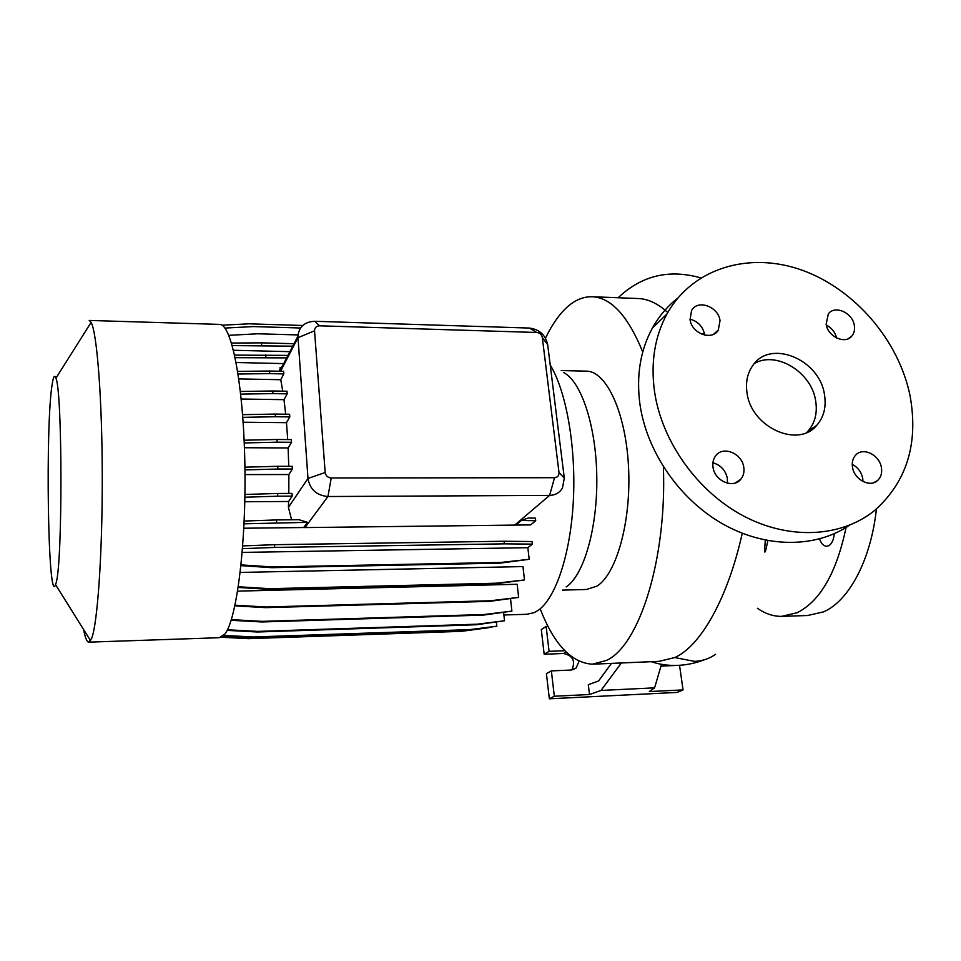 <?xml version="1.0" encoding="UTF-8"?>
<svg xmlns="http://www.w3.org/2000/svg" width="961" height="961" viewBox="0 0 961 961"><rect width="100%" height="100%" fill="white"/><g stroke="black" fill="none" stroke-linecap="round" stroke-linejoin="round"><path stroke-width="1.44" d="M747.057 393.085C751.214 427.092 797.726 448.463 816.61 425.483C823.865 417.206 826.472 406.887 824.454 394.49C819.577 359.282 770.386 338.945 752.847 365.432C747.37 373.144 745.436 382.358 747.057 393.085M806.723 432.474L807.793 431.381C815.012 423.176 817.619 412.93 815.637 400.653C811.456 372.087 776.236 350.561 754.409 363.486M834.256 533.727C833.716 539.818 831.878 543.818 828.742 545.728L826.58 546.28C823.577 546.064 821.235 543.626 819.541 538.953M713.026 467.25C714.564 480.896 733.147 489.005 740.691 479.383C743.442 476.091 744.475 472.055 743.778 467.286C742.12 453.388 723.02 445.472 715.729 455.742C713.302 458.938 712.389 462.77 713.026 467.25M727.429 483.203L727.369 478.41C725.531 470.217 720.714 465.016 712.906 462.806M852.539 467.406C854.329 479.635 870.005 487.828 877.549 480.524C881.009 477.293 882.282 472.92 881.381 467.442C879.483 455.034 863.446 446.961 856.023 454.745C852.863 457.941 851.698 462.169 852.539 467.406M862.99 481.509L862.702 478.218C861.308 471.959 857.825 467.346 852.251 464.355M826.136 324.277C827.914 336.794 845.32 344.687 851.89 336.014C854.233 333.119 855.038 329.527 854.305 325.25C852.431 312.601 834.737 304.829 828.322 313.911L826.136 324.277M690.046 319.557C691.572 333.503 712.089 341.131 718.263 330.128L720.029 320.602C718.408 306.487 697.482 299.039 691.572 310.547L690.046 319.557M704.689 335.113L704.581 334.344C702.743 326.356 697.878 321.286 689.986 319.148M667.775 312.517C658.261 303.856 648.687 299.195 639.053 298.559L637.131 298.487M593.874 664.135L658.91 661.36L674.706 657.564C701.146 645.828 728.006 597.466 742.264 533.271M545.512 338.176C550.413 327.893 555.854 319.34 561.813 312.517C571.483 301.49 581.885 296.24 593.033 296.769C611.725 298.174 628.302 316.589 642.753 352.002M663.378 466.854C666.946 559.71 639.041 645.924 606.451 660.423L592.408 664.195C571.351 662.838 553.944 644.375 540.19 608.793M767.911 540.647L765.509 551.182C763.779 554.689 764.908 546.821 764.98 544.779L765.316 540.142M563.53 372.484C581.213 381.277 596.18 425.831 596.793 477.161C597.526 528.466 583.699 575.507 566.161 586.931M585.826 371.126L586.823 371.15C606.619 371.559 625.899 412.954 628.542 467.154C631.353 521.282 616.518 574.137 596.925 586.15L586.45 589.489L562.353 590.114M550.221 364.988C566.293 391.199 576.24 447.201 573.321 501.186C570.426 555.194 555.326 599.135 537.716 610.667L534.208 612.625L526.832 614.283L503.9 614.992M219.18 324.386L89.217 320.445L91.103 322.391C96.953 332.482 102.13 397.95 102.274 475.959C102.443 553.944 97.493 624.001 91.643 638.404L88.664 642.14C86.862 641.84 85.169 637.636 83.583 629.527M219.793 324.398C231.589 324.434 243.433 384.076 244.863 463.791C246.388 543.433 236.79 619.16 224.946 633.972L219.264 637.708L88.941 642.14M52.302 383.511C53.456 376.316 54.657 374.538 55.918 378.202C62.489 391.007 62.669 563.374 56.086 582.943L55.57 584.708C47.846 606.932 45.215 423.02 52.302 383.511M846.064 527.469C836.538 572.744 820.213 601.178 797.089 612.746L781.581 616.385C773.185 616.409 765.136 613.707 757.448 608.277M876.408 508.994C870.906 560.359 848.695 601.178 823.505 611.881L807.612 615.508L783.023 616.337M677.721 298.15C667.451 306.223 659.018 316.181 652.423 328.013C640.338 350.212 636.17 375.583 639.918 404.125C646.633 451.478 679.127 498.987 722.348 523.709C765.605 548.359 815.637 548.311 849.476 525.259M910.115 396.052C898.871 340.122 854.221 288.564 801.438 269.957C748.715 251.314 692.292 268.215 666.958 313.983C654.741 336.518 650.585 362.333 654.501 391.403C661.733 441.375 697.266 491.491 743.538 515.997C789.846 540.478 842.148 537.295 875.171 510.039C906.908 481.353 918.56 443.357 910.115 396.052M289.922 351.678L233.487 350.26M530.652 524.91L515.865 525.078L521.27 520.478L535.709 520.718L530.652 524.91M244.046 523.817L307.508 522.352L303.688 527.529L304.997 527.577L515.865 525.078M303.688 527.529L243.83 528.226M238.304 586.751L269.669 588.685L496.248 583.207L524.49 579.951L522.964 566.582L240.214 572.42M235.025 605.19L266.233 607.004L490.663 600.733L518.64 597.394L517.174 584.276L237.631 591.123M314.752 321.286L529.355 328.061C539.385 329.335 545.5 334.896 547.698 344.735L564.299 478.11L562.473 487.996C559.638 492.729 555.35 495.203 549.596 495.395L327.953 496.525C316.577 495.48 309.91 489.449 307.988 478.446L297.898 336.242C299.003 326.752 304.625 321.767 314.752 321.286L319.617 325.815C316.325 326.019 314.631 327.677 314.535 330.788L325.178 472.5C325.779 475.815 327.785 477.641 331.221 477.965L554.533 477.701C557.584 477.377 559.074 475.635 558.99 472.488L542.316 337.539C541.656 334.548 539.794 332.854 536.755 332.47L319.617 325.815M283.807 373.913L283.627 371.318L269.536 371.03L269.705 373.625L283.807 373.913L280.756 379.715L282.75 391.151M287.171 393.854L286.991 391.223L272.768 390.983L272.936 393.614L287.171 393.854L283.988 399.668L285.693 414.203M289.79 416.906L289.609 414.251L275.278 414.071L275.447 416.738L289.79 416.906L286.486 422.672L287.699 439.573M291.555 442.288L291.363 439.597L276.96 439.489L277.14 442.192L291.555 442.288L288.132 447.946L288.744 466.313M292.36 469.028L292.18 466.325L277.741 466.301L277.921 469.028L292.36 469.028L288.865 474.554L288.793 493.413M292.192 496.128L292.012 493.401L277.573 493.474L277.753 496.2L292.192 496.128L288.612 501.486L288.42 507.372L291.603 519.781M283.627 363.835L279.207 371.234M283.759 363.594L236.13 362.513M280.876 369.156L279.471 369.12M281.657 367.643L280.035 367.607M288.865 474.554L244.995 474.578M286.486 422.672L243.133 422.227M280.756 379.715L238.809 378.91M288.612 501.486L244.791 501.75M535.709 520.718L535.409 518.135L528.286 518.015L521.27 520.478M307.508 522.352L299.015 519.709L276.468 519.937L276.648 522.676M283.988 399.668L241.211 399.019M288.132 447.946L244.43 447.73M836.599 337.984C835.109 332.182 831.673 327.869 826.292 325.046M661.528 664.255L654.585 687.848L601.021 690.442L589.513 694.515L588.3 684.7L598.571 680.965L611.46 663.378M579.075 661.264L576.083 668.051L571.062 670.033L551.362 670.898L546.425 673.637L549.344 698.803L677.169 692.425L683.055 689.902L679.547 665.36M548.01 626.38L546.16 626.44L541.295 629.527L544.166 654.249L563.663 653.468C573.032 655.762 575.747 661.264 571.795 669.973M675.139 665.48L660.988 666.105M551.362 670.898L554.329 696.245L589.513 694.515M554.329 696.245L549.344 698.803M654.585 687.848L649.324 691.56L683.055 689.902M546.16 626.44L549.067 651.354L564.792 650.729M549.067 651.354L544.166 654.249M621.359 662.958L601.021 690.442M83.559 334.344L83.739 333.419M232.25 345.588L292.757 346.176M228.778 335.329L257.872 333.779L297.982 334.933M231.505 343.065L261.5 342.849L261.668 345.359M261.5 342.849L294.03 343.714M234.88 605.85L265.729 607.64L489.822 601.358L518.64 597.394M266.233 607.004L265.729 607.64M490.663 600.733L489.822 601.358M222.279 636.711L248.923 638.092L466.493 630.26M221.366 637.251L248.467 638.657L461.52 631.341L488.56 627.713M462.265 630.788L461.52 631.341M242.592 414.671L275.278 414.071M242.797 417.35L275.447 416.738M244.911 467.166L277.741 466.301M244.947 469.905L277.921 469.028M231.337 619.641L262.293 621.359L484.212 614.511L511.901 611.112L510.543 598.883M231.145 620.277L261.788 621.971L483.395 615.1L511.901 611.112M262.293 621.359L261.788 621.971M484.212 614.511L483.395 615.1M234.616 355.126L288 355.378M235.169 357.684L286.702 357.888M265.729 354.837L265.897 357.396M244.166 521.054L276.468 519.937M221.979 325.202L248.983 323.821L302.763 325.479M240.406 391.463L272.768 390.983M240.694 394.106L272.936 393.614M240.959 565.645L271.903 567.675L499.9 563.158L529.199 559.314L527.853 547.686L242.208 552.407M242.725 545.908L274.486 544.695L504.081 541.247L532.058 541.536L532.358 544.118L527.853 547.686M241.043 564.888L272.431 566.954L271.903 567.675M272.431 566.954L500.765 562.461L499.9 563.158M500.765 562.461L529.199 559.314M242.508 548.671L274.654 547.434L504.369 543.842L532.358 544.118M274.486 544.695L274.654 547.434M504.081 541.247L504.369 543.842M227.445 629.779L257.98 631.401L477.149 624.194L504.525 620.782L503.636 612.613M227.144 630.38L257.5 631.99L476.368 624.758L504.525 620.782M477.149 624.194L476.368 624.758M244.13 440.222L276.96 439.489M244.238 442.937L277.14 442.192M224.886 328.061L253.476 326.584L300.541 328.001M238.196 587.459L269.14 589.357L495.408 583.868L524.49 579.951M269.669 588.685L269.14 589.357M496.248 583.207L495.408 583.868M223.757 635.425L253.476 636.975L469.761 629.623L496.789 626.212L496.369 622.272M223.18 635.99L253.007 637.551L468.992 630.176L496.789 626.212M469.761 629.623L468.992 630.176M244.923 494.459L277.573 493.474M244.875 497.221L277.753 496.2M237.679 371.402L269.536 371.03M238.088 374.009L269.705 373.625M704.353 333.167L701.95 334.26M765.725 540.226L764.98 544.779M715.561 654.345C709.398 658.645 702.419 661 694.647 661.384L674.706 657.564M325.178 472.5L307.988 478.446L288.42 507.372M314.535 330.788L297.934 337.731L280.564 371.258M554.533 477.701L549.596 495.395L514.664 525.15M331.221 477.965L327.953 496.525L304.997 527.577M566.125 652.063L563.663 653.468M529.355 328.061L536.755 332.47M547.698 344.735L542.316 337.539M564.299 478.11L558.99 472.488M807.793 431.381L816.61 425.483M735.345 482.939L740.691 479.383M873.729 482.686L877.549 480.524M848.215 338.74L851.89 336.014M713.567 334.26L718.263 330.128M618.175 297.742C641.528 275.531 669.072 268.912 700.821 277.897M704.233 659.823C683.415 667.859 663.943 666.141 651.342 661.685M593.033 296.769L639.053 298.559M561.2 370.574L586.823 371.15M55.918 378.202L91.103 322.391M652.423 328.013L666.958 313.983M297.898 336.242L279.807 371.246M576.083 668.051L572.948 669.733M55.57 584.708L90.562 640.699"/></g></svg>
